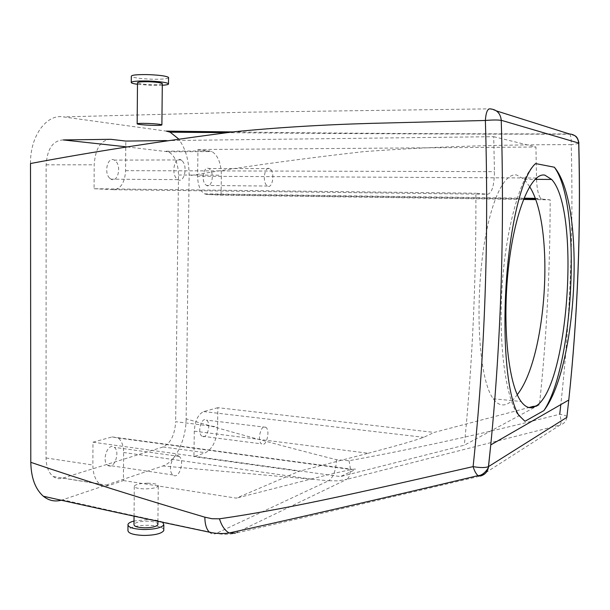 <?xml version="1.0" encoding="UTF-8"?>
<svg xmlns="http://www.w3.org/2000/svg" width="610" height="610" viewBox="0 0 610 610"><rect width="100%" height="100%" fill="white"/><g stroke="black" fill="none" stroke-linecap="round" stroke-linejoin="round"><path stroke-width="0.46" stroke-dasharray="3.05 2.29" d="M201.979 436.196C196.816 433.039 201.521 416.249 206.454 420.107L206.538 420.168C211.632 423.416 206.958 440.046 202.001 436.203L261.537 443.866C256.726 440.687 261.24 423.378 265.815 427.282L265.899 427.351C270.627 430.629 266.158 447.763 261.545 443.874M217.869 407.678L203.74 411.582C198.158 414.137 195.009 420.664 194.277 431.171L193.95 456.631L205.425 452.734C212.669 448.937 216.718 440.313 217.579 426.87L217.869 407.678L434.137 432.421L528.946 407.526M63.341 139.934C53.009 140.376 47.275 148.68 46.131 164.822L46.04 457.973C46.215 466.62 48.609 472.811 53.222 476.54C56.128 478.644 59.3 479.178 62.746 478.141L163.099 446.962C170.64 443.295 174.834 434.877 175.672 421.693L217.579 426.87M92.964 442.204L112.126 436.912L118.287 438.056C121.764 440.893 123.54 445.704 123.617 452.49L123.418 480.558L108.893 485.491C105.568 486.582 102.51 486.063 99.72 483.943C95.282 480.169 93.002 473.863 92.865 465.011L92.964 442.204L340.471 476.578L464.34 445.201L539.431 404.773C546.56 337.932 550.136 269.62 550.159 199.821L535.366 199.615M123.418 480.558L236.352 498.149L299.182 471.263L193.95 456.631M194.277 431.171L368.234 453.245L299.182 471.263M368.234 453.245C384.628 448.861 408.151 442.822 423.729 437.324L434.137 432.421M533.491 406.329L539.431 404.773M221.064 195.177L221.361 175.215C221.133 163.267 217.976 155.382 211.906 151.562L197.953 149.526L197.609 176.237C197.823 185.127 200.141 190.999 204.571 193.843L206.752 194.445L221.064 195.177L523.441 199.439M127.124 146.918L168.512 151.844C174.872 155.58 178.196 163.305 178.494 175.009L175.672 421.693M566.949 416.531C565.981 415.684 563.579 414.922 559.736 414.236C483.989 433.542 413.725 449.036 348.95 460.725L336.506 459.734C282.59 446.123 232.463 432.498 186.126 418.841L189.123 175.756C189.077 160.476 185.516 148.154 178.433 138.79M186.126 418.841C186.096 439.818 175.444 462.052 162.9 465.971L61.457 500.185M30.5 163.526C30.088 136.015 46.52 113.803 63.387 116.899L166.377 131.135M108.138 465.537C114.436 469.593 120.467 451.392 114.245 447.321L113.902 447.092C107.749 442.784 101.435 461.023 107.688 465.239L108.138 465.537M123.617 452.49L310.978 479.063L236.352 498.149M310.978 479.063C326.518 475.037 340.052 471.873 351.589 469.57C355.119 468.869 356.278 468.907 355.081 469.692L340.471 476.578M166.377 140.582L493.703 136.686L494.451 171.654C494.222 185.661 491.934 193.195 487.603 194.262L475.876 193.218C476.265 279.418 472.422 363.407 464.34 445.201M536.541 179.363C536.952 189.054 538.363 195.406 540.765 198.418L542.015 199.096L550.159 199.821M493.703 136.686L535.931 147.002L536.518 178.013L197.609 176.237M529.61 186.599L524.234 179.287L516.739 175.024C501.999 172.035 486.734 210.953 481.244 267.569C475.686 324.123 480.855 382.348 493.223 398.772C497.592 404.674 502.388 406.336 507.619 403.767C510.844 402.165 514.062 399.131 517.272 394.67M205.433 184.54L206.607 185.47C211.548 188.391 214.606 174.208 210.076 169.534L208.826 168.535C203.9 165.615 200.835 179.965 205.433 184.54M226.058 132.644C328.721 133.62 443.302 134.147 569.778 134.208L569.42 133.956C444.537 133.834 336.217 133.331 232.7 131.92M575.047 135.832L569.778 134.208C570.891 135.847 571.372 139.324 571.227 144.639C495.991 144.593 426.695 146.941 363.339 151.676C300.318 158.798 242.246 166.827 189.123 175.756M336.506 459.734C335.927 470.478 333.296 477.478 328.599 480.749L162.9 465.971M215.94 533.285C158.226 521.131 107.154 509.968 62.708 499.803M147.65 483.204C140.338 483.349 135.893 484.287 134.291 486.01C134.154 487.741 137.7 488.701 144.936 488.9C152.264 488.747 156.701 487.817 158.272 486.117C158.417 484.37 154.871 483.402 147.65 483.204M209.329 532.172C211.426 534.139 213.767 534.535 216.352 533.369C222.726 534.627 229.002 534.581 235.201 533.216L346.823 479.353L337.833 480.855L328.599 480.749L216.352 533.369M496.464 110.928L489.853 108.847L243.832 112.248L63.387 116.899M197.953 149.526L535.931 147.002M110.883 139.316C100.909 139.774 95.343 148.268 94.176 164.814L94.07 188.719L475.876 193.218M178.86 456.173L179.18 456.402C185.005 460.527 179.218 479.368 173.316 475.274L172.889 474.969C167.026 470.707 173.087 451.804 178.86 456.173M94.07 188.719L113.612 189.71C120.849 188.871 124.836 182.52 125.591 170.663L125.797 141.07M270.848 169.656C275.049 174.468 272.098 189.054 267.5 186.05L266.41 185.104C262.14 180.4 265.098 165.63 269.681 168.634L270.848 169.656M578.806 143.51L571.227 144.639C573.545 233.386 570.075 320.044 560.819 404.605M348.95 460.725C351.329 470.218 350.62 476.433 346.823 479.353L560.201 424.972C561.429 423.492 561.269 419.916 559.736 414.236M157.891 524.692C158.028 522.64 154.505 521.474 147.3 521.176C140.018 521.275 135.58 522.328 133.986 524.333M566.842 417.37C566.202 421.296 563.983 423.836 560.201 424.972L480.512 476.021C386.648 498.309 304.878 517.371 235.201 533.216M162.298 83.867C161.109 84.523 157.433 84.79 151.272 84.668C143.716 84.386 139.126 83.791 137.494 82.884M109.769 178.257L111.012 179.18C117.577 183.206 121.794 166.698 115.664 161.131L114.291 160.102C107.749 156.107 103.547 172.828 109.769 178.257M535.611 163.579C521.009 175.283 506.285 225.601 502.251 284.435C498.149 343.255 505.591 397.956 518.195 415.09L524.936 421.289M162.809 522.473C159.988 520.696 155.039 519.728 147.963 519.56L134.017 521.024M162.283 85.27L151.928 85.385L137.486 84.294M182.329 161.002C188.063 166.743 183.991 183.793 177.83 179.645L176.664 178.692C170.838 173.08 174.902 155.802 181.04 159.934L182.329 161.002M163.785 529.419C162.085 526.941 156.793 525.568 147.91 525.294C136.998 525.439 130.342 527.055 127.94 530.128M168.535 77.927C166.736 78.957 161.215 79.384 151.989 79.208C140.658 78.774 133.765 77.844 131.31 76.418M163.099 446.962L205.425 452.734M62.746 478.141L108.893 485.491M203.74 411.582L423.729 437.324M178.494 175.009L221.361 175.215M46.04 457.973L92.865 465.011M206.752 194.445L523.685 198.845M535.153 198.997L542.015 199.096M166.172 151.196L209.665 150.899M46.131 164.822L94.176 164.814M112.126 436.912L355.081 469.692M125.591 170.663L494.451 171.654M113.612 189.71L487.603 194.262M265.815 427.282L206.454 420.107M53.222 476.54L99.72 483.943M168.512 151.844L211.906 151.562M118.287 438.056L351.589 469.57M179.18 456.402L114.245 447.321M172.889 474.969L107.688 465.239M204.571 193.843L523.952 198.189M534.917 198.334L540.765 198.418M493.223 398.772L521.1 401.494M524.234 179.287L535.046 179.355M267.5 186.05L206.607 185.47M269.681 168.634L208.826 168.535M134.055 516.22L134.291 486.01M157.921 521.42L158.272 486.117M177.83 179.645L111.012 179.18M181.04 159.934L114.291 160.102M518.195 415.09L518.759 415.143M127.978 525.431L127.986 524.303M131.264 82.701L131.264 82.213"/><path stroke-width="0.91" d="M528.946 407.526L533.491 406.329M523.441 199.439L535.366 199.615M178.433 138.79L170.121 132.179L166.377 131.135L232.7 131.92M496.464 110.928L569.42 133.956C574.955 134.444 578.044 137.479 578.684 143.06L578.707 143.175C580.964 230.801 577.655 316.415 568.772 400.023L566.842 417.37L488.511 466.597C485.499 467.87 480.367 467.87 473.108 466.627C380.457 487.52 294.767 508.038 219.47 518.805L212.12 518.752L204.846 517.173C141.139 498.385 83.128 480.108 30.797 462.327C31.118 477.836 35.304 489.136 43.34 496.235C48.815 500.635 54.854 501.946 61.457 500.185M30.797 462.327L30.5 163.526C90.638 152.134 158.188 141.581 233.15 131.874C276.04 127.589 322.08 124.753 371.269 123.365L485.369 120.475C488.999 239.616 484.912 355.005 473.108 466.627C474.466 471.042 476.12 474.054 478.065 475.64L480.512 476.021C485.11 474.687 487.786 471.568 488.549 466.65M166.377 140.582L125.797 141.07L110.883 139.316L63.341 139.934L127.124 146.918M536.518 178.013L536.541 179.363M517.272 394.67C546.743 357.735 555.367 226.943 529.61 186.599M216.352 533.369L215.94 533.285M204.846 517.173C204.922 524.127 206.416 529.122 209.321 532.164L209.329 532.172C148.047 519.308 92.712 507.329 43.34 496.235M489.853 108.847C487.405 108.877 485.911 112.758 485.369 120.475C492.964 119.85 498.256 119.827 501.245 120.422L501.283 120.3C500.452 113.216 496.639 109.396 489.853 108.847M148.177 123.449C155.725 123.784 160.293 124.242 161.886 124.821C162.008 125.363 158.348 125.515 150.899 125.294C143.373 124.966 138.798 124.509 137.166 123.921C137.036 123.388 140.712 123.228 148.177 123.449M544.844 175.139C531.196 172.104 514.474 211.502 508.336 268.728C502.091 325.877 508.481 384.849 521.1 401.494C525.523 407.465 530.182 409.127 535.077 406.489C567.956 390.819 581.01 210.725 551.646 179.447L544.844 175.139M566.858 417.301L566.949 416.531M134.055 516.22L133.986 524.333C133.849 526.361 137.38 527.52 144.593 527.825C151.89 527.711 156.32 526.666 157.891 524.692L157.921 521.42M219.47 518.805C221.659 525.889 224.899 530.608 229.185 532.972L235.201 533.216M229.192 532.98C301.279 517.089 384.231 497.981 478.065 475.64C484.607 475.518 489.433 466.139 488.419 466.963L490.753 444.919C501.062 339.923 504.561 231.754 501.245 120.422M137.166 123.921L137.494 82.884C137.364 82.014 141.055 81.641 148.543 81.748C156.122 82.037 160.704 82.632 162.306 83.524L162.298 83.867M543.891 410.599L524.936 421.289L518.759 415.143C507.566 398.17 502.442 343.605 506.14 284.626C509.838 225.647 521.863 175.276 535.611 163.579L554.353 167.216C581.765 203.984 574.14 365.634 543.891 410.599C578.013 366.031 585.73 203.976 554.353 167.216M134.017 521.024C130.601 521.931 128.588 523.022 127.986 524.303C127.772 527.33 133.071 529.076 143.899 529.533C154.849 529.358 161.498 527.795 163.831 524.836L162.809 522.473M137.486 84.294C133.948 83.799 131.874 83.265 131.264 82.701C131.066 81.397 136.594 80.833 147.841 80.993C159.218 81.435 166.095 82.319 168.474 83.661C169.054 84.424 166.995 84.958 162.283 85.27M127.978 525.431L127.94 530.128C127.726 533.209 133.026 534.985 143.846 535.443C154.787 535.267 161.436 533.666 163.77 530.654L163.785 529.419M131.264 82.213L131.31 76.418C131.119 75.053 136.648 74.45 147.902 74.611C159.279 75.053 166.156 75.983 168.543 77.386L168.535 77.927M523.685 198.845L535.153 198.997M560.819 404.605L559.736 414.236M488.534 466.589L490.753 444.919L568.772 400.023C577.7 316.392 581.04 230.786 578.798 143.205C579.294 143.96 577.96 136.922 575.047 135.832M578.684 143.06L501.283 120.3M170.121 132.179L226.058 132.644M523.952 198.189L534.917 198.334M535.046 179.355L551.646 179.447M229.185 532.972C222.498 533.963 215.879 533.697 209.321 532.164L209.321 532.164M161.886 124.821L162.306 83.524M163.77 530.654L163.831 524.836M168.474 83.661L168.543 77.386"/></g></svg>

